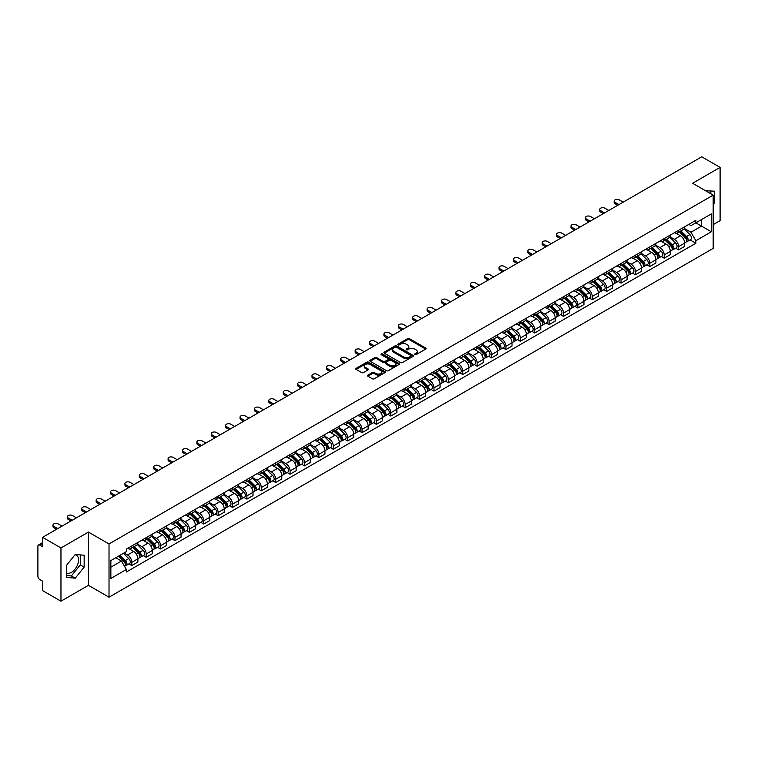 <?xml version="1.0" encoding="UTF-8"?>
<svg xmlns="http://www.w3.org/2000/svg" width="758" height="758" viewBox="0 0 758 758"><rect width="100%" height="100%" fill="white"/><g stroke="black" fill="none" stroke-linecap="round" stroke-linejoin="round"><path stroke-width="1.14" d="M414.816 354.649A0.9 0.521 0 0 0 416.085 354.649L425.702 349.097A1.279 0.739 0 0 0 426.081 348.576A1.279 0.739 0 0 0 425.702 348.055L409.405 338.646A1.279 0.739 0 0 0 407.596 338.646L397.978 344.198A0.9 0.521 0 0 0 399.239 344.928L400.489 344.208A4.093 2.369 0 0 1 406.279 344.208L407.643 344.994A4.093 2.369 0 0 1 408.837 346.671A4.093 2.369 0 0 1 407.643 348.339L406.392 349.059A0.9 0.521 0 0 0 407.662 349.789L408.903 349.068A4.093 2.369 0 0 1 414.702 349.068L416.057 349.855A4.093 2.369 0 0 1 417.26 351.532A4.093 2.369 0 0 1 416.057 353.2L414.816 353.92A0.9 0.521 0 0 0 414.816 354.649L414.816 353.92M705.632 190.779A10.176 5.875 -60 0 1 707.015 191.234A10.176 5.875 -60 0 1 708.105 192.21M74.966 554.809A10.176 5.875 -60 0 1 76.473 555.273A10.176 5.875 -60 0 1 78.027 563.421A10.176 5.875 -60 0 1 71.385 572.394A10.176 5.875 -60 0 1 66.353 572.925M367.848 375.125A1.279 0.739 0 0 0 367.469 375.655A1.279 0.739 0 0 0 367.848 376.176L372.424 378.81A1.279 0.739 0 0 0 374.234 378.81L384.912 372.642A1.279 0.739 0 0 0 385.291 372.121A1.279 0.739 0 0 0 384.912 371.6L368.615 362.191A1.279 0.739 0 0 0 366.806 362.191L356.127 368.36A1.279 0.739 0 0 0 355.748 368.881A1.279 0.739 0 0 0 356.127 369.402L361.642 372.595A1.279 0.739 0 0 0 363.461 372.595L368.028 369.951A1.279 0.739 0 0 0 368.407 369.43A1.279 0.739 0 0 0 368.028 368.909L365.29 367.327A3.42 1.98 0 0 1 364.285 365.924A3.42 1.98 0 0 1 366.398 364.105A3.42 1.98 0 0 1 370.131 364.532L380.867 370.728A3.42 1.98 0 0 1 381.861 372.121A3.42 1.98 0 0 1 379.749 373.95A3.42 1.98 0 0 1 376.015 373.523L374.234 372.491A1.279 0.739 0 0 0 372.424 372.491L367.848 375.125L367.848 376.176M109.019 543.95L88.449 532.078L60.962 547.949L42.6 537.346L701.747 156.802L720.1 167.395L692.613 183.265L713.183 195.138L109.019 543.95L109.019 597.209L713.183 248.397L713.183 195.138M400.575 362.561A1.279 0.739 0 0 0 402.384 362.561L413.072 356.393A1.279 0.739 0 0 0 413.451 355.872A1.279 0.739 0 0 0 413.072 355.341L396.775 345.932A1.279 0.739 0 0 0 394.965 345.932L384.278 352.1A1.279 0.739 0 0 0 383.908 352.622A1.279 0.739 0 0 0 384.278 353.152L400.575 362.561M381.511 354.848A0.9 0.521 0 0 1 382.42 354.971L382.42 353.91L398.992 363.47A1.279 0.739 0 0 1 399.371 363.992A1.279 0.739 0 0 1 398.992 364.522L388.314 370.69A1.279 0.739 0 0 1 386.495 370.69L370.198 361.272L370.198 360.23A1.279 0.739 0 0 0 369.828 360.751A1.279 0.739 0 0 0 370.198 361.272M370.198 360.23L374.774 357.596A1.279 0.739 0 0 1 376.584 357.596L383.197 361.405A1.279 0.739 0 0 0 385.007 361.405L388.039 359.652A1.279 0.739 0 0 0 388.409 359.131A1.279 0.739 0 0 0 388.039 358.61L381.16 354.64A0.9 0.521 0 0 1 382.42 353.91M60.962 547.949L60.962 601.198L42.6 590.605L42.6 581.178L39.748 579.529A2.606 1.507 -120 0 1 37.9 576.336L37.9 546.186A2.606 1.507 -120 0 1 38.44 544.993L42.6 542.595M713.183 224.643L720.1 220.654L720.1 167.395M60.962 601.198L88.449 585.328L109.019 597.209M42.6 537.346L42.6 546.774L39.748 545.125A2.606 1.507 -120 0 0 38.44 544.993M678.59 230.29A5.998 3.468 60 0 1 677.349 232.981L683.441 229.466A5.998 3.468 -120 0 0 684.682 226.775M669.949 236.752L674.345 239.291A5.998 3.468 60 0 1 678.59 246.634L684.682 243.119A5.998 3.468 -120 0 0 680.438 235.776L676.079 233.256M684.682 243.119L684.682 246.369L678.59 249.884L675.672 248.198M677.349 232.981A5.998 3.468 60 0 1 674.393 232.715M678.59 246.634L678.59 249.884M664.207 238.599A5.998 3.468 60 0 1 662.956 241.29L669.049 237.775A5.998 3.468 -120 0 0 670.29 235.084M661.289 256.507L664.207 258.194L670.29 254.679L670.29 251.429A5.998 3.468 -120 0 0 666.045 244.085L661.687 241.565M662.956 241.29A5.998 3.468 60 0 1 660.01 241.016M655.566 245.061L659.962 247.601A5.998 3.468 60 0 1 664.207 254.944L664.207 258.194M649.814 246.9A5.998 3.468 60 0 1 648.573 249.6L654.656 246.085A5.998 3.468 -120 0 0 655.897 243.394M646.896 264.817L649.814 266.503L655.897 262.988L655.897 259.738A5.998 3.468 -120 0 0 651.662 252.386L647.304 249.875M648.573 249.6A5.998 3.468 60 0 1 645.617 249.325M641.173 253.361L645.57 255.901A5.998 3.468 60 0 1 649.814 263.253L649.814 266.503M635.422 255.209A5.998 3.468 60 0 1 634.181 257.909L640.273 254.394A5.998 3.468 -120 0 0 641.514 251.694M632.504 273.126L635.422 274.813L641.514 271.298L641.514 268.048A5.998 3.468 -120 0 0 637.27 260.695L632.911 258.184M634.181 257.909A5.998 3.468 60 0 1 631.225 257.635M626.781 261.671L631.177 264.21A5.998 3.468 60 0 1 635.422 271.563L635.422 274.813M621.039 263.519A5.998 3.468 60 0 1 619.788 266.21L625.881 262.694A5.998 3.468 -120 0 0 627.122 260.003M618.121 281.436L621.039 283.113L627.122 279.598L627.122 276.357A5.998 3.468 -120 0 0 622.877 269.005L618.519 266.484M619.788 266.21A5.998 3.468 60 0 1 616.841 265.944M612.398 269.981L616.794 272.52A5.998 3.468 60 0 1 621.039 279.873L621.039 283.113M606.646 271.828A5.998 3.468 60 0 1 605.405 274.519L611.488 271.004A5.998 3.468 -120 0 0 612.729 268.313M603.728 289.736L606.646 291.423L612.729 287.907L612.729 284.657A5.998 3.468 -120 0 0 608.494 277.314L604.135 274.794M605.405 274.519A5.998 3.468 60 0 1 602.449 274.254M598.005 278.29L602.402 280.83A5.998 3.468 60 0 1 606.646 288.173L606.646 291.423M592.254 280.138A5.998 3.468 60 0 1 591.013 282.829L597.105 279.314A5.998 3.468 -120 0 0 598.346 276.623M589.336 298.046L592.254 299.732L598.346 296.217L598.346 292.967A5.998 3.468 -120 0 0 594.101 285.624L589.743 283.104M591.013 282.829A5.998 3.468 60 0 1 588.056 282.554M583.613 286.6L588.009 289.139A5.998 3.468 60 0 1 592.254 296.482L592.254 299.732M577.871 288.438A5.998 3.468 60 0 1 576.62 291.138L582.712 287.623A5.998 3.468 -120 0 0 583.954 284.923M574.952 306.355L577.871 308.042L583.954 304.526L583.954 301.277A5.998 3.468 -120 0 0 579.709 293.924L575.35 291.413M576.62 291.138A5.998 3.468 60 0 1 573.673 290.864M569.23 294.9L573.626 297.439A5.998 3.468 60 0 1 577.871 304.792L577.871 308.042M563.478 296.748A5.998 3.468 60 0 1 562.237 299.448L568.32 295.933A5.998 3.468 -120 0 0 569.561 293.232M560.56 314.665L563.478 316.351L569.561 312.836L569.561 309.586A5.998 3.468 -120 0 0 565.326 302.234L560.967 299.723M562.237 299.448A5.998 3.468 60 0 1 559.281 299.173M554.837 303.209L559.233 305.749A5.998 3.468 60 0 1 563.478 313.101L563.478 316.351M549.086 305.057A5.998 3.468 60 0 1 547.845 307.748L553.937 304.233A5.998 3.468 -120 0 0 555.178 301.542M546.167 322.965L549.086 324.651L555.178 321.136L555.178 317.896A5.998 3.468 -120 0 0 550.933 310.543L546.575 308.023M547.845 307.748A5.998 3.468 60 0 1 544.888 307.483M540.445 311.519L544.85 314.058A5.998 3.468 60 0 1 549.086 321.411L549.086 324.651M534.703 313.367A5.998 3.468 60 0 1 533.461 316.058L539.544 312.542A5.998 3.468 -120 0 0 540.786 309.851M531.784 331.274L534.703 332.961L540.786 329.446L540.786 326.196A5.998 3.468 -120 0 0 536.541 318.853L532.182 316.332M533.461 316.058A5.998 3.468 60 0 1 530.505 315.792M526.061 319.829L530.458 322.368A5.998 3.468 60 0 1 534.703 329.711L534.703 332.961M520.31 321.676A5.998 3.468 60 0 1 519.069 324.367L525.152 320.852A5.998 3.468 -120 0 0 526.393 318.161M517.392 339.584L520.31 341.271L526.403 337.755L526.403 334.505A5.998 3.468 -120 0 0 522.158 327.162L517.799 324.642M519.069 324.367A5.998 3.468 60 0 1 516.113 324.092M511.669 328.138L516.065 330.668A5.998 3.468 60 0 1 520.31 338.021L520.31 341.271M505.918 329.976A5.998 3.468 60 0 1 504.676 332.677L510.769 329.161A5.998 3.468 -120 0 0 512.01 326.461M502.999 347.894L505.918 349.58L512.01 346.065L512.01 342.815A5.998 3.468 -120 0 0 507.765 335.462L503.407 332.951M504.676 332.677A5.998 3.468 60 0 1 501.72 332.402M497.276 336.438L501.682 338.978A5.998 3.468 60 0 1 505.918 346.33L505.918 349.58M491.535 338.286A5.998 3.468 60 0 1 490.293 340.977L496.376 337.462A5.998 3.468 -120 0 0 497.618 334.771M488.616 356.203L491.535 357.89L497.618 354.374L497.618 351.125A5.998 3.468 -120 0 0 493.373 343.772L489.024 341.261M490.293 340.977A5.998 3.468 60 0 1 487.337 340.712M482.893 344.748L487.29 347.287A5.998 3.468 60 0 1 491.535 354.64L491.535 357.89M477.142 346.596A5.998 3.468 60 0 1 475.901 349.286L481.984 345.771A5.998 3.468 -120 0 0 483.234 343.08M474.224 364.503L477.142 366.19L483.234 362.675L483.234 359.425A5.998 3.468 -120 0 0 478.99 352.082L474.631 349.561M475.901 349.286A5.998 3.468 60 0 1 472.945 349.021M468.501 353.057L472.897 355.597A5.998 3.468 60 0 1 477.142 362.94L477.142 366.19M462.75 354.905A5.998 3.468 60 0 1 461.508 357.596L467.601 354.081A5.998 3.468 -120 0 0 468.842 351.39M459.831 372.813L462.75 374.499L468.842 370.984L468.842 367.734A5.998 3.468 -120 0 0 464.597 360.391L460.239 357.871M461.508 357.596A5.998 3.468 60 0 1 458.552 357.321M454.118 361.367L458.514 363.906A5.998 3.468 60 0 1 462.75 371.249L462.75 374.499M448.366 363.215A5.998 3.468 60 0 1 447.125 365.906L453.208 362.39A5.998 3.468 -120 0 0 454.449 359.699M445.448 381.122L448.366 382.809L454.449 379.294L454.449 376.044A5.998 3.468 -120 0 0 450.205 368.691L445.856 366.18M447.125 365.906A5.998 3.468 60 0 1 444.169 365.631M439.725 369.667L444.122 372.206A5.998 3.468 60 0 1 448.366 379.559L448.366 382.809M433.974 371.515A5.998 3.468 60 0 1 432.733 374.215L438.816 370.7A5.998 3.468 -120 0 0 440.066 368M431.056 389.432L433.974 391.119L440.066 387.603L440.066 384.353A5.998 3.468 -120 0 0 435.822 377.001L431.463 374.49M432.733 374.215A5.998 3.468 60 0 1 429.777 373.94M425.333 377.977L429.729 380.516A5.998 3.468 60 0 1 433.974 387.869L433.974 391.119M419.581 379.824A5.998 3.468 60 0 1 418.34 382.515L424.433 379A5.998 3.468 -120 0 0 425.674 376.309M416.663 397.742L419.581 399.419L425.674 395.913L425.674 392.663A5.998 3.468 -120 0 0 421.429 385.31L417.071 382.799M418.34 382.515A5.998 3.468 60 0 1 415.384 382.25M410.95 386.286L415.346 388.826A5.998 3.468 60 0 1 419.581 396.178L419.581 399.419M405.198 388.134A5.998 3.468 60 0 1 403.957 390.825L410.04 387.31A5.998 3.468 -120 0 0 411.281 384.619M402.28 406.042L405.198 407.728L411.281 404.213L411.281 400.963A5.998 3.468 -120 0 0 407.037 393.62L402.688 391.1M403.957 390.825A5.998 3.468 60 0 1 401.001 390.56M396.557 394.596L400.954 397.135A5.998 3.468 60 0 1 405.198 404.478L405.198 407.728M390.806 396.443A5.998 3.468 60 0 1 389.565 399.134L395.648 395.619A5.998 3.468 -120 0 0 396.898 392.928M387.888 414.351L390.806 416.038L396.898 412.523L396.898 409.273A5.998 3.468 -120 0 0 392.653 401.93L388.295 399.409M389.565 399.134A5.998 3.468 60 0 1 386.608 398.86M382.165 402.905L386.561 405.445A5.998 3.468 60 0 1 390.806 412.788L390.806 416.038M376.413 404.744A5.998 3.468 60 0 1 375.172 407.444L381.265 403.929A5.998 3.468 -120 0 0 382.506 401.238M373.495 422.661L376.413 424.347L382.506 420.832L382.506 417.582A5.998 3.468 -120 0 0 378.261 410.23L373.902 407.719M375.172 407.444A5.998 3.468 60 0 1 372.216 407.169M367.782 411.206L372.178 413.745A5.998 3.468 60 0 1 376.413 421.097L376.413 424.347M362.03 413.053A5.998 3.468 60 0 1 360.789 415.754L366.872 412.238A5.998 3.468 -120 0 0 368.113 409.538M359.112 430.97L362.03 432.657L368.113 429.142L368.113 425.892A5.998 3.468 -120 0 0 363.868 418.539L359.519 416.028M360.789 415.754A5.998 3.468 60 0 1 357.833 415.479M353.389 419.515L357.785 422.054A5.998 3.468 60 0 1 362.03 429.407L362.03 432.657M347.638 421.363A5.998 3.468 60 0 1 346.397 424.054L352.479 420.538A5.998 3.468 -120 0 0 353.73 417.848M344.719 439.28L347.638 440.957L353.73 437.442L353.73 434.201A5.998 3.468 -120 0 0 349.485 426.849L345.127 424.328M346.397 424.054A5.998 3.468 60 0 1 343.44 423.788M338.997 427.825L343.393 430.364A5.998 3.468 60 0 1 347.638 437.717L347.638 440.957M333.245 429.672A5.998 3.468 60 0 1 332.004 432.363L338.096 428.848A5.998 3.468 -120 0 0 339.338 426.157M330.327 447.58L333.245 449.267L339.338 445.751L339.338 442.501A5.998 3.468 -120 0 0 335.093 435.158L330.734 432.638M332.004 432.363A5.998 3.468 60 0 1 329.057 432.098M324.614 436.134L329.01 438.674A5.998 3.468 60 0 1 333.245 446.017L333.245 449.267M318.862 437.982A5.998 3.468 60 0 1 317.621 440.673L323.704 437.158A5.998 3.468 -120 0 0 324.945 434.467M315.944 455.89L318.862 457.576L324.945 454.061L324.945 450.811A5.998 3.468 -120 0 0 320.7 443.468L316.351 440.948M317.621 440.673A5.998 3.468 60 0 1 314.665 440.398M310.221 444.444L314.617 446.983A5.998 3.468 60 0 1 318.862 454.326L318.862 457.576M304.47 446.282A5.998 3.468 60 0 1 303.228 448.982L309.311 445.467A5.998 3.468 -120 0 0 310.562 442.767M301.551 464.199L304.47 465.886L310.562 462.371L310.562 459.121A5.998 3.468 -120 0 0 306.317 451.768L301.959 449.257M303.228 448.982A5.998 3.468 60 0 1 300.272 448.708M295.828 452.744L300.225 455.283A5.998 3.468 60 0 1 304.47 462.636L304.47 465.886M290.077 454.592A5.998 3.468 60 0 1 288.836 457.292L294.928 453.777A5.998 3.468 -120 0 0 296.17 451.076M287.159 472.509L290.077 474.195L296.17 470.68L296.17 467.43A5.998 3.468 -120 0 0 291.925 460.078L287.566 457.567M288.836 457.292A5.998 3.468 60 0 1 285.889 457.017M281.445 461.054L285.842 463.593A5.998 3.468 60 0 1 290.077 470.945L290.077 474.195M275.694 462.901A5.998 3.468 60 0 1 274.453 465.592L280.536 462.077A5.998 3.468 -120 0 0 281.777 459.386M272.776 480.809L275.694 482.495L281.777 478.98L281.777 475.74A5.998 3.468 -120 0 0 277.542 468.387L273.183 465.867M274.453 465.592A5.998 3.468 60 0 1 271.497 465.327M267.053 469.363L271.449 471.902A5.998 3.468 60 0 1 275.694 479.255L275.694 482.495M261.302 471.211A5.998 3.468 60 0 1 260.06 473.902L266.143 470.386A5.998 3.468 -120 0 0 267.394 467.695M258.383 489.118L261.302 490.805L267.394 487.29L267.394 484.04A5.998 3.468 -120 0 0 263.149 476.697L258.791 474.176M260.06 473.902A5.998 3.468 60 0 1 257.104 473.636M252.66 477.673L257.057 480.212A5.998 3.468 60 0 1 261.302 487.555L261.302 490.805M246.909 479.52A5.998 3.468 60 0 1 245.668 482.211L251.76 478.696A5.998 3.468 -120 0 0 253.001 476.005M243.991 497.428L246.909 499.115L253.001 495.599L253.001 492.349A5.998 3.468 -120 0 0 248.757 485.006L244.398 482.486M245.668 482.211A5.998 3.468 60 0 1 242.721 481.936M238.277 485.982L242.674 488.512A5.998 3.468 60 0 1 246.909 495.865L246.909 499.115M232.526 487.82A5.998 3.468 60 0 1 231.285 490.521L237.368 487.006A5.998 3.468 -120 0 0 238.609 484.305M229.608 505.738L232.526 507.424L238.609 503.909L238.609 500.659A5.998 3.468 -120 0 0 234.374 493.306L230.015 490.796M231.285 490.521A5.998 3.468 60 0 1 228.329 490.246M223.885 494.282L228.281 496.822A5.998 3.468 60 0 1 232.526 504.174L232.526 507.424M218.133 496.13A5.998 3.468 60 0 1 216.892 498.821L222.985 495.315A5.998 3.468 -120 0 0 224.226 492.615M215.215 514.047L218.133 515.734L224.226 512.219L224.226 508.969A5.998 3.468 -120 0 0 219.981 501.616L215.623 499.105M216.892 498.821A5.998 3.468 60 0 1 213.936 498.556M209.492 502.592L213.889 505.131A5.998 3.468 60 0 1 218.133 512.484L218.133 515.734M203.741 504.44A5.998 3.468 60 0 1 202.5 507.13L208.592 503.615A5.998 3.468 -120 0 0 209.833 500.924M200.823 522.347L203.75 524.034L209.833 520.519L209.833 517.278A5.998 3.468 -120 0 0 205.589 509.926L201.23 507.405M202.5 507.13A5.998 3.468 60 0 1 199.553 506.865M195.109 510.901L199.506 513.441A5.998 3.468 60 0 1 203.75 520.784L203.75 524.034M189.358 512.749A5.998 3.468 60 0 1 188.117 515.44L194.2 511.925A5.998 3.468 -120 0 0 195.441 509.234M186.44 530.657L189.358 532.343L195.441 528.828L195.441 525.578A5.998 3.468 -120 0 0 191.206 518.235L186.847 515.715M188.117 515.44A5.998 3.468 60 0 1 185.16 515.165M180.717 519.211L185.113 521.75A5.998 3.468 60 0 1 189.358 529.093L189.358 532.343M174.965 521.059A5.998 3.468 60 0 1 173.724 523.75L179.817 520.234A5.998 3.468 -120 0 0 181.058 517.543M172.047 538.966L174.965 540.653L181.058 537.138L181.058 533.888A5.998 3.468 -120 0 0 176.813 526.535L172.454 524.024M173.724 523.75A5.998 3.468 60 0 1 170.768 523.475M166.324 527.511L170.721 530.05A5.998 3.468 60 0 1 174.965 537.403L174.965 540.653M160.582 529.359A5.998 3.468 60 0 1 159.332 532.059L165.424 528.544A5.998 3.468 -120 0 0 166.665 525.844M157.655 547.276L160.582 548.963L166.665 545.447L166.665 542.197A5.998 3.468 -120 0 0 162.42 534.845L158.062 532.334M159.332 532.059A5.998 3.468 60 0 1 156.385 531.784M151.941 535.821L156.338 538.36A5.998 3.468 60 0 1 160.582 545.713L160.582 548.963M146.19 537.668A5.998 3.468 60 0 1 144.949 540.359L151.031 536.844A5.998 3.468 -120 0 0 152.273 534.153M143.271 555.586L146.19 557.263L152.273 553.757L152.273 550.507A5.998 3.468 -120 0 0 148.037 543.154L143.679 540.644M144.949 540.359A5.998 3.468 60 0 1 141.992 540.094M137.549 544.13L141.945 546.67A5.998 3.468 60 0 1 146.19 554.022L146.19 557.263M131.797 545.978A5.998 3.468 60 0 1 130.556 548.669L136.648 545.154A5.998 3.468 -120 0 0 137.89 542.463M128.879 563.886L131.797 565.572L137.89 562.057L137.89 558.807A5.998 3.468 -120 0 0 133.645 551.464L129.286 548.944M130.556 548.669A5.998 3.468 60 0 1 127.6 548.404M124.047 552.952L127.552 554.979A5.998 3.468 60 0 1 131.797 562.322L131.797 565.572M688.785 224.406L690.955 225.657L711.336 213.889L701.557 219.536L701.557 226.14L690.955 232.261L684.341 228.442M110.858 567.173L121.469 561.053L126.359 569.514L110.858 578.458L110.858 560.569L126.359 551.625L126.359 549.114L695.844 220.332L695.844 222.833L711.336 231.777L695.844 240.731L690.955 232.261M711.336 213.889L711.336 231.777M126.359 569.514L126.359 572.015L695.844 243.233L695.844 240.731M713.183 204.963L714.709 203.068L714.709 191.206L705.546 190.732M88.449 532.078L88.449 585.328M66.353 577.397L75.26 578.183L84.157 567.117L84.157 555.244L75.26 554.449L66.353 565.525L66.353 577.397M121.469 561.053L115.747 557.746M690.064 239.898L695.844 243.233M710.833 193.783L710.833 190.855M713.183 202.197L714.709 203.068M66.353 575.502L71.385 575.947L80.282 564.881L80.282 554.903M71.385 575.947L75.26 578.183M80.282 564.881L84.157 567.117M415.176 354.782L416.057 354.27A4.093 2.369 0 0 0 417.26 352.593L417.26 351.532M408.837 346.671L408.837 347.733A4.093 2.369 0 0 1 407.643 349.4L406.752 349.921M425.683 349.106L409.405 339.707A1.279 0.739 0 0 0 407.596 339.707L398.329 345.051M413.072 355.341L413.072 356.393L396.775 347.003A1.279 0.739 0 0 0 394.965 347.003L384.297 353.162M410.808 356.232A0.9 0.521 0 0 0 410.808 355.502L396.5 347.24A0.9 0.521 0 0 0 395.24 347.24L393.923 347.998A4.093 2.369 0 0 0 392.72 349.675A4.093 2.369 0 0 0 393.923 351.342L403.701 356.99A4.093 2.369 0 0 0 409.5 356.99L410.808 356.232L410.808 357.302A0.9 0.521 0 0 0 411.073 356.933L411.073 355.872M392.72 349.675L392.72 350.736A4.093 2.369 0 0 0 393.923 352.413L393.923 351.342M410.808 357.302L409.5 358.06A4.093 2.369 0 0 1 403.701 358.06L393.923 352.413M370.217 361.291L374.774 358.657L374.774 357.596M388.409 359.131L388.409 360.202A1.279 0.739 0 0 1 388.039 360.723L385.007 362.476A1.279 0.739 0 0 1 383.197 362.476L376.584 358.657A1.279 0.739 0 0 0 374.774 358.657M382.42 354.971L398.973 364.532M390.048 365.365A3.42 1.98 0 0 0 393.781 365.792A3.42 1.98 0 0 0 395.903 363.973A3.42 1.98 0 0 0 394.899 362.57L391.119 360.391A1.279 0.739 0 0 0 389.309 360.391L386.277 362.144A1.279 0.739 0 0 0 385.898 362.665A1.279 0.739 0 0 0 386.277 363.186L390.048 365.365L390.048 366.436A3.42 1.98 0 0 0 393.781 366.863A3.42 1.98 0 0 0 395.903 365.034L395.903 363.973M385.898 362.665L385.898 363.726A1.279 0.739 0 0 0 386.277 364.247L386.277 363.186M390.048 366.436L386.277 364.247M381.861 372.121L381.861 373.192A3.42 1.98 0 0 1 379.749 375.011A3.42 1.98 0 0 1 376.015 374.585L374.234 373.552A1.279 0.739 0 0 0 372.424 373.552L367.867 376.186M364.285 365.924L364.285 366.995A3.42 1.98 0 0 0 365.29 368.388L365.29 367.327M368.028 368.909L368.028 369.951L365.29 368.388M384.893 372.652L368.615 363.253A1.279 0.739 0 0 0 366.806 363.253L356.137 369.411M679.367 231.815L685.033 237.406A3.259 1.886 60 0 1 685.895 242.304L684.682 243.005M680.495 232.933L682.901 234.317M623.199 202.14L619.286 199.885A3.004 1.734 -0 0 0 616.017 199.506A3.004 1.734 -0 0 0 614.16 201.107A3.004 1.734 -0 0 0 615.041 202.329L618.964 204.594M679.992 231.455L686.198 237.576A1.563 0.9 60 0 1 686.615 239.926A1.563 0.9 60 0 1 686.473 239.983M680.93 230.915L686.606 236.505A3.259 1.886 60 0 1 687.468 241.395A3.259 1.886 60 0 1 686.483 241.499M684.104 228.85L689.922 234.592A3.259 1.886 60 0 1 690.784 239.481L687.468 241.395M617.761 205.285L615.041 203.713A3.004 1.734 180 0 1 614.16 202.49L614.16 201.107M664.974 240.125L670.65 245.715A3.259 1.886 60 0 1 671.503 250.604L670.29 251.305M666.111 241.243L668.509 242.626M608.816 210.449L604.893 208.185A3.004 1.734 -0 0 0 601.625 207.815A3.004 1.734 -0 0 0 599.768 209.416A3.004 1.734 -0 0 0 600.649 210.639L604.571 212.903M665.609 239.765L671.815 245.886A1.563 0.9 60 0 1 672.223 248.236A1.563 0.9 60 0 1 672.081 248.292M666.547 239.225L672.213 244.815A3.259 1.886 60 0 1 673.076 249.704A3.259 1.886 60 0 1 672.09 249.808M669.721 237.159L675.539 242.892A3.259 1.886 60 0 1 676.392 247.781L673.076 249.704M603.368 213.595L600.649 212.022A3.004 1.734 180 0 1 599.768 210.8L599.768 209.416M650.591 248.434L656.257 254.025A3.259 1.886 60 0 1 657.12 258.914L655.897 259.615M651.719 249.553L654.126 250.936M594.424 218.759L590.501 216.494A3.004 1.734 -0 0 0 587.232 216.125A3.004 1.734 -0 0 0 585.384 217.717A3.004 1.734 -0 0 0 586.266 218.948L590.179 221.213M651.217 248.074L657.423 254.195A1.563 0.9 60 0 1 657.84 256.545A1.563 0.9 60 0 1 657.698 256.602M652.155 247.525L657.821 253.125A3.259 1.886 60 0 1 658.683 258.014A3.259 1.886 60 0 1 657.698 258.118M655.329 245.469L661.147 251.201A3.259 1.886 60 0 1 662.009 256.09L658.683 258.014M588.985 221.904L586.266 220.332A3.004 1.734 180 0 1 585.384 219.109L585.384 217.717M636.199 256.744L641.865 262.334A3.259 1.886 60 0 1 642.727 267.223L641.514 267.925M637.326 257.853L639.733 259.245M580.031 227.068L576.118 224.804A3.004 1.734 -0 0 0 572.849 224.425A3.004 1.734 -0 0 0 570.992 226.026A3.004 1.734 -0 0 0 571.873 227.258L575.796 229.513M636.824 256.375L643.03 262.505A1.563 0.9 60 0 1 643.447 264.845A1.563 0.9 60 0 1 643.305 264.902M637.772 255.834L643.438 261.425A3.259 1.886 60 0 1 644.3 266.314A3.259 1.886 60 0 1 643.315 266.418M640.936 253.769L646.754 259.511A3.259 1.886 60 0 1 647.616 264.4L644.3 266.314M574.592 230.205L571.873 228.641A3.004 1.734 180 0 1 570.992 227.409L570.992 226.026M621.806 265.044L627.482 270.644A3.259 1.886 60 0 1 628.335 275.533L627.122 276.234M622.943 266.162L625.341 267.555M565.648 235.378L561.725 233.113A3.004 1.734 -0 0 0 558.457 232.734A3.004 1.734 -0 0 0 556.599 234.336A3.004 1.734 -0 0 0 557.481 235.558L561.403 237.822M622.441 264.684L628.647 270.805A1.563 0.9 60 0 1 629.055 273.155A1.563 0.9 60 0 1 628.913 273.212M623.379 264.144L629.045 269.734A3.259 1.886 60 0 1 629.907 274.623A3.259 1.886 60 0 1 628.922 274.728M626.553 262.079L632.371 267.82A3.259 1.886 60 0 1 633.224 272.709L629.907 274.623M560.2 238.514L557.481 236.941A3.004 1.734 180 0 1 556.599 235.719L556.599 234.336M607.423 273.354L613.089 278.944A3.259 1.886 60 0 1 613.952 283.833L612.729 284.544M608.551 274.472L610.957 275.855M551.255 243.678L547.333 241.423A3.004 1.734 -0 0 0 544.064 241.044A3.004 1.734 -0 0 0 542.216 242.645A3.004 1.734 -0 0 0 543.098 243.868L547.011 246.132M608.049 272.994L614.255 279.115A1.563 0.9 60 0 1 614.672 281.464A1.563 0.9 60 0 1 614.53 281.521M608.987 272.454L614.653 278.044A3.259 1.886 60 0 1 615.515 282.933A3.259 1.886 60 0 1 614.53 283.037M612.161 270.388L617.978 276.13A3.259 1.886 60 0 1 618.841 281.019L615.515 282.933M545.817 246.824L543.098 245.251A3.004 1.734 180 0 1 542.216 244.029L542.216 242.645M593.031 281.663L598.697 287.254A3.259 1.886 60 0 1 599.559 292.143L598.346 292.844M594.158 282.781L596.565 284.165M536.863 251.988L532.95 249.723A3.004 1.734 -0 0 0 529.681 249.354A3.004 1.734 -0 0 0 527.824 250.955A3.004 1.734 -0 0 0 528.705 252.177L532.628 254.442M593.656 281.303L599.872 287.424A1.563 0.9 60 0 1 600.279 289.774A1.563 0.9 60 0 1 600.137 289.831M594.604 280.754L600.27 286.353A3.259 1.886 60 0 1 601.132 291.243A3.259 1.886 60 0 1 600.146 291.347M597.768 278.698L603.586 284.43A3.259 1.886 60 0 1 604.448 289.319L601.132 291.243M531.424 255.133L528.705 253.56A3.004 1.734 180 0 1 527.824 252.338L527.824 250.955M578.638 289.973L584.314 295.563A3.259 1.886 60 0 1 585.167 300.452L583.954 301.153M579.775 291.091L582.172 292.474M522.48 260.297L518.557 258.033A3.004 1.734 -0 0 0 515.288 257.663A3.004 1.734 -0 0 0 513.431 259.255A3.004 1.734 -0 0 0 514.312 260.487L518.235 262.751M579.273 289.603L585.479 295.734A1.563 0.9 60 0 1 585.887 298.074A1.563 0.9 60 0 1 585.745 298.131M580.211 289.063L585.877 294.654A3.259 1.886 60 0 1 586.739 299.543A3.259 1.886 60 0 1 585.754 299.656M583.385 286.998L589.203 292.74A3.259 1.886 60 0 1 590.056 297.629L586.739 299.543M517.032 263.443L514.312 261.87A3.004 1.734 180 0 1 513.431 260.648L513.431 259.255M564.255 298.282L569.921 303.873A3.259 1.886 60 0 1 570.783 308.762L569.561 309.463M565.383 299.391L567.789 300.784M508.087 268.607L504.165 266.342A3.004 1.734 -0 0 0 500.896 265.963A3.004 1.734 -0 0 0 499.048 267.565A3.004 1.734 -0 0 0 499.929 268.796L503.843 271.051M564.881 297.913L571.087 304.043A1.563 0.9 60 0 1 571.504 306.384A1.563 0.9 60 0 1 571.361 306.44M565.819 297.373L571.485 302.963A3.259 1.886 60 0 1 572.347 307.852A3.259 1.886 60 0 1 571.361 307.956M568.993 295.307L574.81 301.049A3.259 1.886 60 0 1 575.673 305.938L572.347 307.852M502.649 271.743L499.929 270.18A3.004 1.734 180 0 1 499.048 268.948L499.048 267.565M549.863 306.583L555.529 312.182A3.259 1.886 60 0 1 556.391 317.071L555.178 317.773M550.99 307.701L553.397 309.093M493.695 276.916L489.782 274.652A3.004 1.734 -0 0 0 486.513 274.273A3.004 1.734 -0 0 0 484.656 275.874A3.004 1.734 -0 0 0 485.537 277.096L489.46 279.361M550.488 306.223L556.704 312.343A1.563 0.9 60 0 1 557.111 314.693A1.563 0.9 60 0 1 556.969 314.75M551.436 305.682L557.102 311.273A3.259 1.886 60 0 1 557.964 316.162A3.259 1.886 60 0 1 556.978 316.266M554.6 303.617L560.418 309.359A3.259 1.886 60 0 1 561.28 314.248L557.964 316.162M488.256 280.053L485.537 278.48A3.004 1.734 180 0 1 484.656 277.257L484.656 275.874M535.47 314.892L541.146 320.482A3.259 1.886 60 0 1 541.998 325.371L540.786 326.082M536.607 316.01L539.004 317.394M479.312 285.216L475.389 282.961A3.004 1.734 -0 0 0 472.12 282.582A3.004 1.734 -0 0 0 470.273 284.184A3.004 1.734 -0 0 0 471.144 285.406L475.067 287.67M536.105 314.532L542.311 320.653A1.563 0.9 60 0 1 542.719 323.003A1.563 0.9 60 0 1 542.576 323.06M537.043 313.992L542.709 319.582A3.259 1.886 60 0 1 543.571 324.471A3.259 1.886 60 0 1 542.586 324.576M540.217 311.926L546.035 317.668A3.259 1.886 60 0 1 546.888 322.557L543.571 324.471M473.864 288.362L471.144 286.789A3.004 1.734 180 0 1 470.273 285.567L470.273 284.184M521.087 323.202L526.753 328.792A3.259 1.886 60 0 1 527.615 333.681L526.393 334.382M522.215 324.32L524.621 325.703M464.919 293.526L460.997 291.261A3.004 1.734 -0 0 0 457.728 290.892A3.004 1.734 -0 0 0 455.88 292.493A3.004 1.734 -0 0 0 456.761 293.716L460.674 295.98M521.712 322.842L527.919 328.963A1.563 0.9 60 0 1 528.335 331.312A1.563 0.9 60 0 1 528.193 331.369M522.65 322.292L528.317 327.892A3.259 1.886 60 0 1 529.179 332.781A3.259 1.886 60 0 1 528.193 332.885M525.825 320.236L531.642 325.968A3.259 1.886 60 0 1 532.504 330.858L529.179 332.781M459.481 296.672L456.761 295.099A3.004 1.734 180 0 1 455.88 293.877L455.88 292.493M506.695 331.511L512.361 337.102A3.259 1.886 60 0 1 513.223 341.991L512.01 342.692M507.822 332.62L510.229 334.013M450.527 301.836L446.614 299.571A3.004 1.734 -0 0 0 443.345 299.192A3.004 1.734 -0 0 0 441.488 300.793A3.004 1.734 -0 0 0 442.369 302.025L446.291 304.29M507.32 331.142L513.536 337.272A1.563 0.9 60 0 1 513.943 339.612A1.563 0.9 60 0 1 513.801 339.669M508.267 330.602L513.933 336.192A3.259 1.886 60 0 1 514.796 341.081A3.259 1.886 60 0 1 513.81 341.195M511.432 328.536L517.25 334.278A3.259 1.886 60 0 1 518.112 339.167L514.796 341.081M445.088 304.981L442.369 303.408A3.004 1.734 180 0 1 441.488 302.186L441.488 300.793M492.302 339.821L497.978 345.411A3.259 1.886 60 0 1 498.83 350.3L497.618 351.001M493.439 340.929L495.836 342.322M436.144 310.145L432.221 307.881A3.004 1.734 -0 0 0 428.952 307.502A3.004 1.734 -0 0 0 427.105 309.103A3.004 1.734 -0 0 0 427.976 310.325L431.899 312.59M492.937 339.451L499.143 345.582A1.563 0.9 60 0 1 499.55 347.922A1.563 0.9 60 0 1 499.408 347.979M493.875 338.911L499.541 344.502A3.259 1.886 60 0 1 500.403 349.391A3.259 1.886 60 0 1 499.418 349.495M497.049 336.846L502.867 342.588A3.259 1.886 60 0 1 503.719 347.477L500.403 349.391M430.696 313.281L427.976 311.718A3.004 1.734 180 0 1 427.105 310.486L427.105 309.103M477.919 348.121L483.585 353.721A3.259 1.886 60 0 1 484.447 358.61L483.225 359.311M479.047 349.239L481.453 350.622M421.751 318.455L417.829 316.19A3.004 1.734 -0 0 0 414.56 315.811A3.004 1.734 -0 0 0 412.712 317.413A3.004 1.734 -0 0 0 413.593 318.635L417.506 320.899M478.544 347.761L484.75 353.882A1.563 0.9 60 0 1 485.167 356.232A1.563 0.9 60 0 1 485.025 356.288M479.482 347.221L485.158 352.811A3.259 1.886 60 0 1 486.011 357.7A3.259 1.886 60 0 1 485.025 357.804M482.656 345.155L488.474 350.897A3.259 1.886 60 0 1 489.336 355.786L486.011 357.7M416.313 321.591L413.593 320.018A3.004 1.734 180 0 1 412.712 318.796L412.712 317.413M463.526 356.431L469.193 362.021A3.259 1.886 60 0 1 470.055 366.91L468.842 367.621M464.654 357.549L467.061 358.932M407.359 326.755L403.446 324.49A3.004 1.734 -0 0 0 400.177 324.121A3.004 1.734 -0 0 0 398.32 325.722A3.004 1.734 -0 0 0 399.201 326.944L403.123 329.209M464.152 356.071L470.367 362.191A1.563 0.9 60 0 1 470.775 364.541A1.563 0.9 60 0 1 470.633 364.598M465.099 355.53L470.765 361.121A3.259 1.886 60 0 1 471.628 366.01A3.259 1.886 60 0 1 470.642 366.114M468.264 353.465L474.082 359.197A3.259 1.886 60 0 1 474.944 364.086L471.628 366.01M401.92 329.901L399.201 328.328A3.004 1.734 180 0 1 398.32 327.105L398.32 325.722M449.134 364.74L454.809 370.33A3.259 1.886 60 0 1 455.672 375.219L454.449 375.921M450.271 365.858L452.668 367.242M392.976 335.064L389.053 332.8A3.004 1.734 -0 0 0 385.784 332.43A3.004 1.734 -0 0 0 383.936 334.032A3.004 1.734 -0 0 0 384.808 335.254L388.731 337.518M449.769 364.38L455.975 370.501A1.563 0.9 60 0 1 456.392 372.851A1.563 0.9 60 0 1 456.24 372.908M450.707 363.831L456.373 369.43A3.259 1.886 60 0 1 457.235 374.319A3.259 1.886 60 0 1 456.25 374.424M453.881 361.774L459.699 367.507A3.259 1.886 60 0 1 460.551 372.396L457.235 374.319M387.528 338.21L384.808 336.637A3.004 1.734 180 0 1 383.936 335.415L383.936 334.032M434.751 373.05L440.417 378.64A3.259 1.886 60 0 1 441.279 383.529L440.057 384.23M435.878 374.158L438.285 375.551M378.583 343.374L374.66 341.109A3.004 1.734 -0 0 0 371.392 340.73A3.004 1.734 -0 0 0 369.544 342.332A3.004 1.734 -0 0 0 370.425 343.564L374.338 345.819M435.376 372.68L441.582 378.81A1.563 0.9 60 0 1 441.999 381.151A1.563 0.9 60 0 1 441.857 381.208M436.314 372.14L441.99 377.73A3.259 1.886 60 0 1 442.843 382.619A3.259 1.886 60 0 1 441.857 382.724M439.488 370.075L445.306 375.816A3.259 1.886 60 0 1 446.168 380.706L442.843 382.619M373.144 346.52L370.425 344.947A3.004 1.734 180 0 1 369.544 343.715L369.544 342.332M420.358 381.35L426.024 386.95A3.259 1.886 60 0 1 426.887 391.839L425.674 392.54M421.486 382.468L423.893 383.861M364.191 351.684L360.277 349.419A3.004 1.734 -0 0 0 357.009 349.04A3.004 1.734 -0 0 0 355.151 350.641A3.004 1.734 -0 0 0 356.033 351.864L359.955 354.128M420.984 380.99L427.199 387.111A1.563 0.9 60 0 1 427.607 389.46A1.563 0.9 60 0 1 427.465 389.517M421.931 380.45L427.597 386.04A3.259 1.886 60 0 1 428.459 390.929A3.259 1.886 60 0 1 427.474 391.033M425.096 378.384L430.914 384.126A3.259 1.886 60 0 1 431.776 389.015L428.459 390.929M358.752 354.82L356.033 353.256A3.004 1.734 180 0 1 355.151 352.025L355.151 350.641M405.966 389.659L411.641 395.25A3.259 1.886 60 0 1 412.504 400.148L411.281 400.849M407.103 390.777L409.5 392.161M349.808 359.984L345.885 357.729A3.004 1.734 -0 0 0 342.616 357.35A3.004 1.734 -0 0 0 340.768 358.951A3.004 1.734 -0 0 0 341.64 360.173L345.563 362.438M406.601 389.299L412.807 395.42A1.563 0.9 60 0 1 413.224 397.77A1.563 0.9 60 0 1 413.072 397.827M407.539 388.759L413.205 394.349A3.259 1.886 60 0 1 414.067 399.239A3.259 1.886 60 0 1 413.082 399.343M410.713 386.694L416.53 392.436A3.259 1.886 60 0 1 417.383 397.325L414.067 399.239M344.359 363.129L341.64 361.557A3.004 1.734 180 0 1 340.768 360.334L340.768 358.951M391.583 397.969L397.249 403.559A3.259 1.886 60 0 1 398.111 408.448L396.889 409.149M392.71 399.087L395.117 400.47M335.415 368.293L331.492 366.029A3.004 1.734 -0 0 0 328.223 365.659A3.004 1.734 -0 0 0 326.376 367.26A3.004 1.734 -0 0 0 327.257 368.483L331.17 370.747M392.208 397.609L398.414 403.73A1.563 0.9 60 0 1 398.831 406.08A1.563 0.9 60 0 1 398.689 406.136M393.146 397.069L398.822 402.659A3.259 1.886 60 0 1 399.674 407.548A3.259 1.886 60 0 1 398.689 407.652M396.32 395.003L402.138 400.736A3.259 1.886 60 0 1 403 405.625L399.674 407.548M329.976 371.439L327.257 369.866A3.004 1.734 180 0 1 326.376 368.644L326.376 367.26M377.19 406.279L382.856 411.869A3.259 1.886 60 0 1 383.719 416.758L382.506 417.459M378.318 407.397L380.724 408.78M321.032 376.603L317.109 374.338A3.004 1.734 -0 0 0 313.84 373.969A3.004 1.734 -0 0 0 311.983 375.561A3.004 1.734 -0 0 0 312.864 376.792L316.787 379.057M377.825 405.918L384.031 412.039A1.563 0.9 60 0 1 384.439 414.389A1.563 0.9 60 0 1 384.297 414.446M378.763 405.369L384.429 410.969A3.259 1.886 60 0 1 385.291 415.858A3.259 1.886 60 0 1 384.306 415.962M381.928 403.313L387.745 409.045A3.259 1.886 60 0 1 388.608 413.934L385.291 415.858M315.584 379.749L312.864 378.176A3.004 1.734 180 0 1 311.983 376.953L311.983 375.561M362.798 414.588L368.473 420.178A3.259 1.886 60 0 1 369.336 425.067L368.113 425.769M363.935 415.697L366.332 417.089M306.639 384.912L302.717 382.648A3.004 1.734 -0 0 0 299.448 382.269A3.004 1.734 -0 0 0 297.6 383.87A3.004 1.734 -0 0 0 298.472 385.102L302.395 387.357M363.433 414.219L369.639 420.349A1.563 0.9 60 0 1 370.056 422.689A1.563 0.9 60 0 1 369.913 422.746M364.371 413.679L370.037 419.269A3.259 1.886 60 0 1 370.899 424.158A3.259 1.886 60 0 1 369.913 424.262M367.545 411.613L373.362 417.355A3.259 1.886 60 0 1 374.225 422.244L370.899 424.158M301.191 388.049L298.472 386.485A3.004 1.734 180 0 1 297.6 385.254L297.6 383.87M348.415 422.888L354.081 428.488A3.259 1.886 60 0 1 354.943 433.377L353.721 434.078M349.542 424.006L351.949 425.399M292.247 393.222L288.334 390.957A3.004 1.734 -0 0 0 285.055 390.578A3.004 1.734 -0 0 0 283.208 392.18A3.004 1.734 -0 0 0 284.089 393.402L288.002 395.667M349.04 422.528L355.246 428.649A1.563 0.9 60 0 1 355.663 430.999A1.563 0.9 60 0 1 355.521 431.056M349.978 421.988L355.654 427.578A3.259 1.886 60 0 1 356.506 432.467A3.259 1.886 60 0 1 355.521 432.572M353.152 419.923L358.97 425.664A3.259 1.886 60 0 1 359.832 430.553L356.506 432.467M286.808 396.358L284.089 394.785A3.004 1.734 180 0 1 283.208 393.563L283.208 392.18M334.022 431.198L339.688 436.788A3.259 1.886 60 0 1 340.55 441.677L339.338 442.388M335.15 432.316L337.556 433.699M277.864 401.522L273.941 399.267A3.004 1.734 -0 0 0 270.672 398.888A3.004 1.734 -0 0 0 268.815 400.489A3.004 1.734 -0 0 0 269.696 401.712L273.619 403.976M334.657 430.838L340.863 436.959A1.563 0.9 60 0 1 341.271 439.308A1.563 0.9 60 0 1 341.128 439.365M335.595 430.298L341.261 435.888A3.259 1.886 60 0 1 342.123 440.777A3.259 1.886 60 0 1 341.138 440.881M338.76 428.232L344.577 433.974A3.259 1.886 60 0 1 345.44 438.863L342.123 440.777M272.416 404.668L269.696 403.095A3.004 1.734 180 0 1 268.815 401.873L268.815 400.489M319.639 439.507L325.305 445.098A3.259 1.886 60 0 1 326.167 449.987L324.945 450.688M320.767 440.625L323.164 442.009M263.471 409.832L259.549 407.567A3.004 1.734 -0 0 0 256.28 407.198A3.004 1.734 -0 0 0 254.432 408.799A3.004 1.734 -0 0 0 255.304 410.021L259.227 412.286M320.264 439.147L326.471 445.268A1.563 0.9 60 0 1 326.887 447.618A1.563 0.9 60 0 1 326.745 447.675M321.202 438.598L326.869 444.197A3.259 1.886 60 0 1 327.731 449.087A3.259 1.886 60 0 1 326.745 449.191M324.377 436.542L330.194 442.274A3.259 1.886 60 0 1 331.056 447.163L327.731 449.087M258.033 412.977L255.304 411.404A3.004 1.734 180 0 1 254.432 410.182L254.432 408.799M305.247 447.817L310.913 453.407A3.259 1.886 60 0 1 311.775 458.296L310.562 458.997M306.374 448.935L308.781 450.318M249.079 418.141L245.166 415.877A3.004 1.734 -0 0 0 241.887 415.507A3.004 1.734 -0 0 0 240.04 417.099A3.004 1.734 -0 0 0 240.921 418.331L244.834 420.595M305.872 447.447L312.078 453.578A1.563 0.9 60 0 1 312.495 455.928A1.563 0.9 60 0 1 312.353 455.975M306.81 446.907L312.486 452.498A3.259 1.886 60 0 1 313.338 457.387A3.259 1.886 60 0 1 312.353 457.5M309.984 444.842L315.802 450.584A3.259 1.886 60 0 1 316.664 455.473L313.338 457.387M243.64 421.287L240.921 419.714A3.004 1.734 180 0 1 240.04 418.492L240.04 417.099M290.854 456.126L296.52 461.717A3.259 1.886 60 0 1 297.382 466.606L296.17 467.307M291.991 457.235L294.388 458.628M234.696 426.451L230.773 424.186A3.004 1.734 -0 0 0 227.504 423.807A3.004 1.734 -0 0 0 225.647 425.409A3.004 1.734 -0 0 0 226.528 426.64L230.451 428.895M291.489 455.757L297.695 461.887A1.563 0.9 60 0 1 298.102 464.228A1.563 0.9 60 0 1 297.96 464.284M292.427 455.217L298.093 460.807A3.259 1.886 60 0 1 298.955 465.696A3.259 1.886 60 0 1 297.97 465.8M295.592 453.151L301.409 458.893A3.259 1.886 60 0 1 302.271 463.782L298.955 465.696M229.248 429.587L226.528 428.024A3.004 1.734 180 0 1 225.647 426.792L225.647 425.409M276.471 464.427L282.137 470.026A3.259 1.886 60 0 1 282.999 474.915L281.777 475.617M277.599 465.545L279.996 466.937M220.303 434.76L216.381 432.496A3.004 1.734 -0 0 0 213.112 432.117A3.004 1.734 -0 0 0 211.264 433.718A3.004 1.734 -0 0 0 212.136 434.94L216.058 437.205M277.096 464.067L283.303 470.187A1.563 0.9 60 0 1 283.719 472.537A1.563 0.9 60 0 1 283.577 472.594M278.034 463.526L283.7 469.117A3.259 1.886 60 0 1 284.563 474.006A3.259 1.886 60 0 1 283.577 474.11M281.209 461.461L287.026 467.203A3.259 1.886 60 0 1 287.888 472.092L284.563 474.006M214.865 437.897L212.136 436.324A3.004 1.734 180 0 1 211.264 435.101L211.264 433.718M262.079 472.736L267.745 478.326A3.259 1.886 60 0 1 268.607 483.216L267.394 483.926M263.206 473.854L265.613 475.238M205.911 443.06L201.998 440.805A3.004 1.734 -0 0 0 198.719 440.426A3.004 1.734 -0 0 0 196.872 442.028A3.004 1.734 -0 0 0 197.753 443.25L201.666 445.514M262.704 472.376L268.91 478.497A1.563 0.9 60 0 1 269.327 480.847A1.563 0.9 60 0 1 269.185 480.904M263.642 471.836L269.317 477.426A3.259 1.886 60 0 1 270.17 482.315A3.259 1.886 60 0 1 269.185 482.42M266.816 469.771L272.634 475.512A3.259 1.886 60 0 1 273.496 480.401L270.17 482.315M200.472 446.206L197.753 444.633A3.004 1.734 180 0 1 196.872 443.411L196.872 442.028M247.686 481.046L253.352 486.636A3.259 1.886 60 0 1 254.214 491.525L253.001 492.226M248.823 482.164L251.22 483.547M191.528 451.37L187.605 449.106A3.004 1.734 -0 0 0 184.336 448.736A3.004 1.734 -0 0 0 182.479 450.337A3.004 1.734 -0 0 0 183.36 451.56L187.283 453.824M248.321 480.686L254.527 486.807A1.563 0.9 60 0 1 254.934 489.156A1.563 0.9 60 0 1 254.792 489.213M249.259 480.136L254.925 485.736A3.259 1.886 60 0 1 255.787 490.625A3.259 1.886 60 0 1 254.802 490.729M252.433 478.08L258.241 483.812A3.259 1.886 60 0 1 259.103 488.702L255.787 490.625M186.08 454.516L183.36 452.943A3.004 1.734 180 0 1 182.479 451.721L182.479 450.337M233.303 489.355L238.969 494.946A3.259 1.886 60 0 1 239.831 499.835L238.609 500.536M234.43 490.464L236.828 491.857M177.135 459.68L173.212 457.415A3.004 1.734 -0 0 0 169.944 457.036A3.004 1.734 -0 0 0 168.096 458.637A3.004 1.734 -0 0 0 168.968 459.869L172.89 462.134M233.928 488.986L240.134 495.116A1.563 0.9 60 0 1 240.551 497.456A1.563 0.9 60 0 1 240.409 497.513M234.866 488.446L240.532 494.036A3.259 1.886 60 0 1 241.395 498.925A3.259 1.886 60 0 1 240.409 499.039M238.04 486.38L243.858 492.122A3.259 1.886 60 0 1 244.72 497.011L241.395 498.925M171.696 462.825L168.968 461.252A3.004 1.734 180 0 1 168.096 460.03L168.096 458.637M218.91 497.665L224.576 503.255A3.259 1.886 60 0 1 225.439 508.144L224.226 508.845M220.038 498.773L222.445 500.166M162.743 467.989L158.829 465.725A3.004 1.734 -0 0 0 155.551 465.346A3.004 1.734 -0 0 0 153.703 466.947A3.004 1.734 -0 0 0 154.585 468.169L158.498 470.434M219.536 497.295L225.742 503.426A1.563 0.9 60 0 1 226.159 505.766A1.563 0.9 60 0 1 226.017 505.823M220.474 496.755L226.149 502.346A3.259 1.886 60 0 1 227.002 507.235A3.259 1.886 60 0 1 226.026 507.339M223.648 494.69L229.466 500.432A3.259 1.886 60 0 1 230.328 505.321L227.002 507.235M157.304 471.125L154.585 469.562A3.004 1.734 180 0 1 153.703 468.33L153.703 466.947M204.518 505.965L210.193 511.565A3.259 1.886 60 0 1 211.046 516.454L209.833 517.155M205.655 507.083L208.052 508.466M148.36 476.299L144.437 474.034A3.004 1.734 -0 0 0 141.168 473.655A3.004 1.734 -0 0 0 139.311 475.257A3.004 1.734 -0 0 0 140.192 476.479L144.115 478.743M205.153 505.605L211.359 511.726A1.563 0.9 60 0 1 211.766 514.076A1.563 0.9 60 0 1 211.624 514.132M206.091 505.065L211.757 510.655A3.259 1.886 60 0 1 212.619 515.544A3.259 1.886 60 0 1 211.634 515.648M209.265 502.999L215.073 508.741A3.259 1.886 60 0 1 215.935 513.63L212.619 515.544M142.911 479.435L140.192 477.862A3.004 1.734 180 0 1 139.311 476.64L139.311 475.257M190.135 514.275L195.801 519.865A3.259 1.886 60 0 1 196.663 524.754L195.441 525.465M191.262 515.393L193.669 516.776M133.967 484.599L130.044 482.334A3.004 1.734 -0 0 0 126.776 481.965A3.004 1.734 -0 0 0 124.928 483.566A3.004 1.734 -0 0 0 125.8 484.788L129.722 487.053M190.76 513.915L196.966 520.035A1.563 0.9 60 0 1 197.383 522.385A1.563 0.9 60 0 1 197.241 522.442M191.698 513.374L197.364 518.965A3.259 1.886 60 0 1 198.226 523.854A3.259 1.886 60 0 1 197.241 523.958M194.872 511.309L200.69 517.041A3.259 1.886 60 0 1 201.552 521.93L198.226 523.854M128.528 487.745L125.8 486.172A3.004 1.734 180 0 1 124.928 484.949L124.928 483.566M175.742 522.584L181.408 528.174A3.259 1.886 60 0 1 182.271 533.063L181.058 533.765M176.87 523.702L179.276 525.086M119.575 492.908L115.661 490.644A3.004 1.734 -0 0 0 112.392 490.274A3.004 1.734 -0 0 0 110.535 491.876A3.004 1.734 -0 0 0 111.417 493.098L115.33 495.362M176.368 522.224L182.574 528.345A1.563 0.9 60 0 1 182.991 530.695A1.563 0.9 60 0 1 182.849 530.752M177.306 521.675L182.981 527.274A3.259 1.886 60 0 1 183.834 532.163A3.259 1.886 60 0 1 182.858 532.268M180.48 519.618L186.297 525.351A3.259 1.886 60 0 1 187.16 530.24L183.834 532.163M114.136 496.054L111.417 494.481A3.004 1.734 180 0 1 110.535 493.259L110.535 491.876M161.35 530.894L167.025 536.484A3.259 1.886 60 0 1 167.878 541.373L166.665 542.074M162.487 532.002L164.884 533.395M105.191 501.218L101.269 498.954A3.004 1.734 -0 0 0 98 498.575A3.004 1.734 -0 0 0 96.143 500.176A3.004 1.734 -0 0 0 97.024 501.408L100.947 503.663M161.985 530.524L168.191 536.655A1.563 0.9 60 0 1 168.598 538.995A1.563 0.9 60 0 1 168.456 539.052M162.923 529.984L168.589 535.574A3.259 1.886 60 0 1 169.451 540.463A3.259 1.886 60 0 1 168.466 540.568M166.097 527.919L171.905 533.66A3.259 1.886 60 0 1 172.767 538.55L169.451 540.463M99.743 504.364L97.024 502.791A3.004 1.734 180 0 1 96.143 501.559L96.143 500.176M146.967 539.194L152.633 544.794A3.259 1.886 60 0 1 153.495 549.683L152.273 550.384M148.094 540.312L150.501 541.705M90.799 509.528L86.876 507.263A3.004 1.734 -0 0 0 83.607 506.884A3.004 1.734 -0 0 0 81.76 508.485A3.004 1.734 -0 0 0 82.631 509.708L86.554 511.972M147.592 538.834L153.798 544.955A1.563 0.9 60 0 1 154.215 547.304A1.563 0.9 60 0 1 154.073 547.361M148.53 538.294L154.196 543.884A3.259 1.886 60 0 1 155.058 548.773A3.259 1.886 60 0 1 154.073 548.877M151.704 536.228L157.522 541.97A3.259 1.886 60 0 1 158.384 546.859L155.058 548.773M85.36 512.664L82.631 511.1A3.004 1.734 180 0 1 81.76 509.869L81.76 508.485M132.574 547.503L138.24 553.094A3.259 1.886 60 0 1 139.102 557.992L137.89 558.693M133.702 548.621L136.108 550.005M76.406 517.828L72.493 515.573A3.004 1.734 -0 0 0 69.224 515.194A3.004 1.734 -0 0 0 67.367 516.795A3.004 1.734 -0 0 0 68.248 518.017L72.171 520.282M133.2 547.143L139.406 553.264A1.563 0.9 60 0 1 139.823 555.614A1.563 0.9 60 0 1 139.68 555.671M134.138 546.603L139.813 552.194A3.259 1.886 60 0 1 140.675 557.083A3.259 1.886 60 0 1 139.69 557.187M137.312 544.538L143.129 550.28A3.259 1.886 60 0 1 143.992 555.169L140.675 557.083M70.968 520.973L68.248 519.401A3.004 1.734 180 0 1 67.367 518.178L67.367 516.795M118.523 556.145L123.857 561.403A3.259 1.886 60 0 1 124.71 566.292L124.549 566.387M119.319 556.931L121.716 558.314M62.023 526.137L58.101 523.873A3.004 1.734 -0 0 0 54.832 523.503A3.004 1.734 -0 0 0 52.975 525.105A3.004 1.734 -0 0 0 53.856 526.327L57.779 528.591M119.148 555.785L125.023 561.574A1.563 0.9 60 0 1 125.43 563.924A1.563 0.9 60 0 1 125.288 563.98M120.086 555.244L125.421 560.503A3.259 1.886 60 0 1 126.283 565.392A3.259 1.886 60 0 1 125.297 565.496M123.412 553.321L128.746 558.58A3.259 1.886 60 0 1 129.599 563.469L126.283 565.392M56.575 529.283L53.856 527.71A3.004 1.734 180 0 1 52.975 526.488L52.975 525.105M146.19 554.022L152.273 550.507M160.582 545.713L166.665 542.197M174.965 537.403L181.058 533.888M189.358 529.093L195.441 525.578M203.75 520.784L209.833 517.278M218.133 512.484L224.226 508.969M232.526 504.174L238.609 500.659M246.909 495.865L253.001 492.349M261.302 487.555L267.394 484.04M275.694 479.255L281.777 475.74M290.077 470.945L296.17 467.43M304.47 462.636L310.562 459.121M318.862 454.326L324.945 450.811M333.245 446.017L339.338 442.501M347.638 437.717L353.73 434.201M362.03 429.407L368.113 425.892M376.413 421.097L382.506 417.582M390.806 412.788L396.898 409.273M405.198 404.478L411.281 400.963M419.581 396.178L425.674 392.663M433.974 387.869L440.066 384.353M448.366 379.559L454.449 376.044M462.75 371.249L468.842 367.734M477.142 362.94L483.234 359.425M491.535 354.64L497.618 351.125M505.918 346.33L512.01 342.815M520.31 338.021L526.403 334.505M534.703 329.711L540.786 326.196M549.086 321.411L555.178 317.896M563.478 313.101L569.561 309.586M577.871 304.792L583.954 301.277M592.254 296.482L598.346 292.967M606.646 288.173L612.729 284.657M621.039 279.873L627.122 276.357M635.422 271.563L641.514 268.048M649.814 263.253L655.897 259.738M664.207 254.944L670.29 251.429M131.797 562.322L137.89 558.807M127.552 554.979L133.645 551.464M141.945 546.67L148.037 543.154M156.338 538.36L162.42 534.845M170.721 530.05L176.813 526.535M185.113 521.75L191.206 518.235M199.506 513.441L205.589 509.926M213.889 505.131L219.981 501.616M228.281 496.822L234.374 493.306M242.674 488.512L248.757 485.006M257.057 480.212L263.149 476.697M271.449 471.902L277.542 468.387M285.842 463.593L291.925 460.078M300.225 455.283L306.317 451.768M314.617 446.983L320.7 443.468M329.01 438.674L335.093 435.158M343.393 430.364L349.485 426.849M357.785 422.054L363.868 418.539M372.178 413.745L378.261 410.23M386.561 405.445L392.653 401.93M400.954 397.135L407.037 393.62M415.346 388.826L421.429 385.31M429.729 380.516L435.822 377.001M444.122 372.206L450.205 368.691M458.514 363.906L464.597 360.391M472.897 355.597L478.99 352.082M487.29 347.287L493.373 343.772M501.682 338.978L507.765 335.462M516.065 330.668L522.158 327.162M530.458 322.368L536.541 318.853M544.85 314.058L550.933 310.543M559.233 305.749L565.326 302.234M573.626 297.439L579.709 293.924M588.009 289.139L594.101 285.624M602.402 280.83L608.494 277.314M616.794 272.52L622.877 269.005M631.177 264.21L637.27 260.695M645.57 255.901L651.662 252.386M659.962 247.601L666.045 244.085M674.345 239.291L680.438 235.776M42.6 543.477L39.748 545.125M416.057 354.27L416.057 353.2M406.392 349.789L406.392 349.059M407.643 349.4L407.643 348.339M397.978 344.928L397.978 344.198M407.596 339.707L407.596 338.646M409.405 339.707L409.405 338.646M425.702 349.097L425.702 348.055M384.278 353.152L384.278 352.1M394.965 347.003L394.965 345.932M396.775 347.003L396.775 345.932M403.701 358.06L403.701 356.99M409.5 358.06L409.5 356.99M376.584 358.657L376.584 357.596M383.197 362.476L383.197 361.405M385.007 362.476L385.007 361.405M388.039 360.723L388.039 359.652M398.992 364.522L398.992 363.47M372.424 373.552L372.424 372.491M374.234 373.552L374.234 372.491M376.015 374.585L376.015 373.523M356.127 369.402L356.127 368.36M366.806 363.253L366.806 362.191M368.615 363.253L368.615 362.191M384.912 372.642L384.912 371.6M685.033 237.406L683.166 238.495M686.938 239.206L686.35 239.547M689.922 234.592L686.606 236.505M615.041 203.713L615.041 202.329M670.65 245.715L668.774 246.795M672.554 247.515L671.967 247.857M675.539 242.892L672.213 244.815M600.649 212.022L600.649 210.639M656.257 254.025L654.381 255.105M658.162 255.825L657.574 256.166M661.147 251.201L657.821 253.125M586.266 220.332L586.266 218.948M641.865 262.334L639.998 263.414M643.769 264.135L643.182 264.476M646.754 259.511L643.438 261.425M571.873 228.641L571.873 227.258M627.482 270.644L625.606 271.724M629.386 272.444L628.799 272.776M632.371 267.82L629.045 269.734M557.481 236.941L557.481 235.558M613.089 278.944L611.213 280.034M614.994 280.744L614.406 281.085M617.978 276.13L614.653 278.044M543.098 245.251L543.098 243.868M598.697 287.254L596.83 288.334M600.601 289.054L600.014 289.395M603.586 284.43L600.27 286.353M528.705 253.56L528.705 252.177M584.314 295.563L582.438 296.643M586.218 297.363L585.631 297.704M589.203 292.74L585.877 294.654M514.312 261.87L514.312 260.487M569.921 303.873L568.045 304.953M571.826 305.673L571.238 306.005M574.81 301.049L571.485 302.963M499.929 270.18L499.929 268.796M555.529 312.182L553.662 313.262M557.433 313.973L556.846 314.314M560.418 309.359L557.102 311.273M485.537 278.48L485.537 277.096M541.146 320.482L539.27 321.572M543.05 322.283L542.463 322.624M546.035 317.668L542.709 319.582M471.144 286.789L471.144 285.406M526.753 328.792L524.877 329.872M528.658 330.592L528.07 330.933M531.642 325.968L528.317 327.892M456.761 295.099L456.761 293.716M512.361 337.102L510.494 338.182M514.265 338.902L513.678 339.243M517.25 334.278L513.933 336.192M442.369 303.408L442.369 302.025M497.978 345.411L496.102 346.491M499.882 347.211L499.295 347.543M502.867 342.588L499.541 344.502M427.976 311.718L427.976 310.325M483.585 353.721L481.709 354.801M485.49 355.511L484.902 355.853M488.474 350.897L485.158 352.811M413.593 320.018L413.593 318.635M469.193 362.021L467.326 363.101M471.097 363.821L470.51 364.162M474.082 359.197L470.765 361.121M399.201 328.328L399.201 326.944M454.809 370.33L452.933 371.411M456.714 372.131L456.126 372.472M459.699 367.507L456.373 369.43M384.808 336.637L384.808 335.254M440.417 378.64L438.541 379.72M442.321 380.44L441.734 380.781M445.306 375.816L441.99 377.73M370.425 344.947L370.425 343.564M426.024 386.95L424.158 388.03M427.929 388.75L427.341 389.081M430.914 384.126L427.597 386.04M356.033 353.256L356.033 351.864M411.641 395.25L409.765 396.339M413.546 397.05L412.958 397.391M416.53 392.436L413.205 394.349M341.64 361.557L341.64 360.173M397.249 403.559L395.373 404.639M399.153 405.359L398.566 405.701M402.138 400.736L398.822 402.659M327.257 369.866L327.257 368.483M382.856 411.869L380.99 412.949M384.761 413.669L384.173 414.01M387.745 409.045L384.429 410.969M312.864 378.176L312.864 376.792M368.473 420.178L366.597 421.259M370.378 421.979L369.79 422.32M373.362 417.355L370.037 419.269M298.472 386.485L298.472 385.102M354.081 428.488L352.205 429.568M355.985 430.288L355.398 430.62M358.97 425.664L355.654 427.578M284.089 394.785L284.089 393.402M339.688 436.788L337.822 437.878M341.593 438.588L341.005 438.929M344.577 433.974L341.261 435.888M269.696 403.095L269.696 401.712M325.305 445.098L323.429 446.178M327.21 446.898L326.622 447.239M330.194 442.274L326.869 444.197M255.304 411.404L255.304 410.021M310.913 453.407L309.037 454.487M312.817 455.207L312.23 455.549M315.802 450.584L312.486 452.498M240.921 419.714L240.921 418.331M296.52 461.717L294.654 462.797M298.425 463.517L297.837 463.849M301.409 458.893L298.093 460.807M226.528 428.024L226.528 426.64M282.137 470.026L280.261 471.106M284.042 471.817L283.454 472.158M287.026 467.203L283.7 469.117M212.136 436.324L212.136 434.94M267.745 478.326L265.869 479.416M269.649 480.127L269.062 480.468M272.634 475.512L269.317 477.426M197.753 444.633L197.753 443.25M253.352 486.636L251.485 487.716M255.266 488.436L254.669 488.777M258.241 483.812L254.925 485.736M183.36 452.943L183.36 451.56M238.969 494.946L237.093 496.026M240.873 496.746L240.286 497.087M243.858 492.122L240.532 494.036M168.968 461.252L168.968 459.869M224.576 503.255L222.7 504.335M226.481 505.055L225.893 505.387M229.466 500.432L226.149 502.346M154.585 469.562L154.585 468.169M210.193 511.565L208.317 512.645M212.098 513.356L211.51 513.697M215.073 508.741L211.757 510.655M140.192 477.862L140.192 476.479M195.801 519.865L193.925 520.945M197.705 521.665L197.118 522.006M200.69 517.041L197.364 518.965M125.8 486.172L125.8 484.788M181.408 528.174L179.542 529.255M183.313 529.975L182.725 530.316M186.297 525.351L182.981 527.274M111.417 494.481L111.417 493.098M167.025 536.484L165.149 537.564M168.93 538.284L168.342 538.625M171.905 533.66L168.589 535.574M97.024 502.791L97.024 501.408M152.633 544.794L150.757 545.874M154.537 546.594L153.95 546.925M157.522 541.97L154.196 543.884M82.631 511.1L82.631 509.708M138.24 553.094L136.374 554.183M140.145 554.894L139.557 555.235M143.129 550.28L139.813 552.194M68.248 519.401L68.248 518.017M123.857 561.403L122.218 562.351M125.762 563.203L125.174 563.545M128.746 558.58L125.421 560.503M53.856 527.71L53.856 526.327"/></g></svg>
